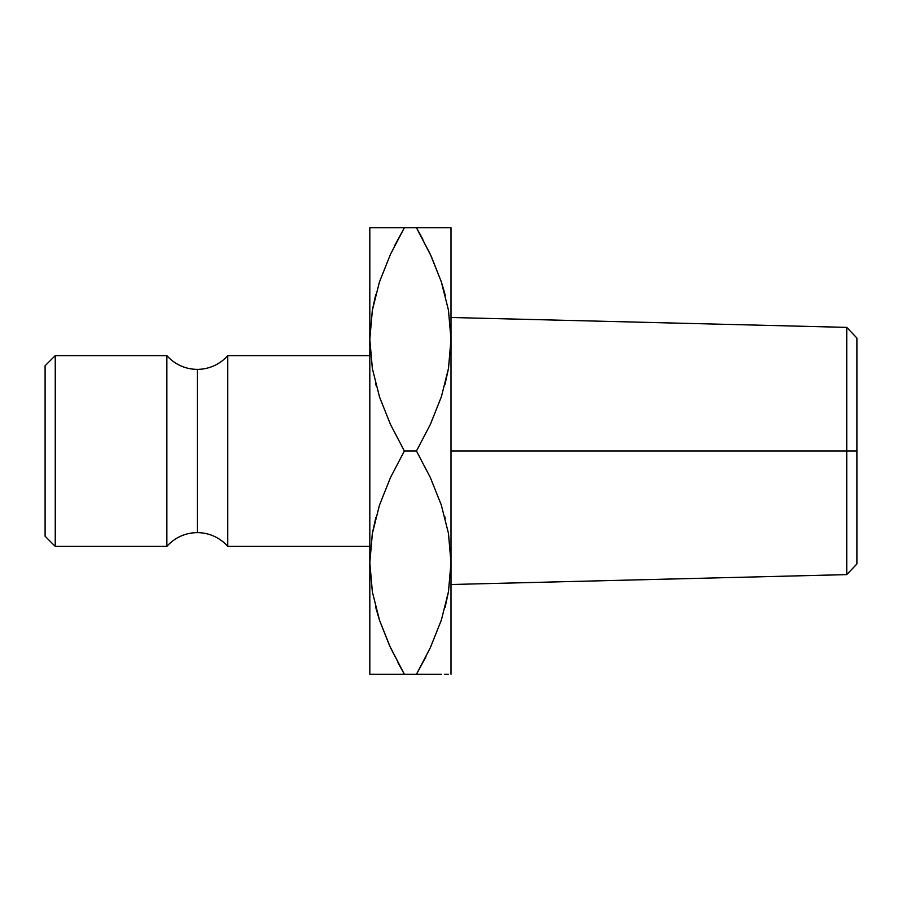 <?xml version="1.0" encoding="UTF-8"?>
<svg xmlns="http://www.w3.org/2000/svg" width="902" height="902" viewBox="0 0 902 902"><rect width="100%" height="100%" fill="white"/><g stroke="black" fill="none" stroke-linecap="round" stroke-linejoin="round"><path stroke-width="1.35" d="M166.87 546.386L166.87 355.613A40.59 40.59 0 0 0 197.312 369.358L197.312 532.642A40.59 40.59 0 0 0 166.87 546.386A40.59 40.59 0 0 1 227.755 546.386L369.82 546.386L227.755 546.386A40.59 40.59 0 0 0 197.312 532.642L197.312 369.358A40.59 40.59 0 0 1 166.87 355.613L55.247 355.613L45.1 365.761L45.1 536.239L55.247 546.386L55.247 355.613L55.247 546.386L166.87 546.386L166.87 355.613L55.247 355.613L45.1 365.761L45.1 536.239L55.247 546.386L166.87 546.386M846.752 451L846.752 574.619L846.752 451L451 451L451 674.245L451 339.377L451 451L846.752 451L846.752 327.381L846.752 451L856.9 451L846.752 451M856.9 563.953L856.9 338.047L856.9 563.953L846.752 574.619L451 584.507M375.57 383.564L376.1 385.537M445.25 518.436L444.72 516.463M227.755 355.613A40.59 40.59 0 0 1 197.312 369.358A40.59 40.59 0 0 0 227.755 355.613L227.755 546.386L227.755 355.613L369.82 355.613L227.755 355.613M375.784 294.368L372.379 310.04L369.82 339.377L372.3 310.491L379.426 282.055L390.431 254.398L404.355 227.755L369.82 227.755L369.82 674.245L376.326 674.245M422.858 239.278L416.465 227.755L390.465 227.755M372.334 227.755L376.326 227.755M375.83 517.466L372.379 533.285L369.82 562.622L372.3 533.736L379.426 505.3L390.431 477.643L404.355 451L390.465 424.414L379.539 397.049L372.379 368.715L369.82 339.377L372.3 310.491L379.426 282.055L390.431 254.398L404.355 227.755L390.465 254.341L379.494 281.852M448.497 227.755L404.355 227.755L394.805 245.378M379.449 227.755L369.82 227.755L369.82 339.377L372.334 368.501M389.529 645.64L379.539 620.294L372.379 591.96L369.82 562.622L372.334 591.746M397.962 662.722L404.355 674.245L390.465 647.659L379.539 620.294L372.379 591.96L369.82 562.622L369.82 674.245L430.355 674.245M376.078 608.703L379.494 620.148M372.323 674.245L369.82 674.245M395.798 674.245L390.498 674.245M369.82 562.622L372.3 533.736L379.426 505.3L390.431 477.643L404.355 451L390.465 424.414L379.539 397.049L372.379 368.715L369.82 339.377L369.82 562.622L372.334 591.735M444.99 384.534L448.441 368.715L451 339.377L451 227.755L451 339.377L448.519 368.264L441.394 396.7L430.389 424.357L416.465 451L430.355 477.586L441.281 504.951L448.441 533.285L451 562.622L448.519 591.509L441.394 619.945L430.389 647.602L416.465 674.245L426.015 656.622M445.036 607.632L448.441 591.96L451 562.622L448.486 533.499M431.291 256.36L441.281 281.706L448.441 310.04L451 339.377L448.519 368.264L441.394 396.7L430.389 424.357L416.465 451L404.355 451L416.465 451L430.355 477.586L441.281 504.951L448.441 533.285L451 562.622L448.519 591.509L441.394 619.945L430.389 647.602L416.465 674.245L430.355 647.659L441.326 620.148M448.486 674.245L444.494 674.245M441.349 674.245L404.355 674.245L389.461 645.494M451 227.755L444.494 227.755M425.022 227.755L430.322 227.755M444.742 293.297L441.326 281.852M441.337 227.755L416.465 227.755L430.355 254.341L441.281 281.706L448.441 310.04L451 339.377L448.486 310.254M369.82 339.377L372.334 368.49M445.002 384.489L448.486 368.49M451 339.377L448.486 310.265M445.25 295.191L441.337 281.875M431.359 256.506L416.465 227.755M390.465 254.341L379.483 281.875M375.818 294.266L372.334 310.265M375.57 606.809L379.483 620.125M430.355 647.659L441.337 620.125M445.002 607.734L448.486 591.735M451 562.622L448.486 533.51M375.818 517.511L372.334 533.51M379.483 674.245L404.355 674.245M451 317.493L846.752 327.381L856.9 338.047"/></g></svg>
